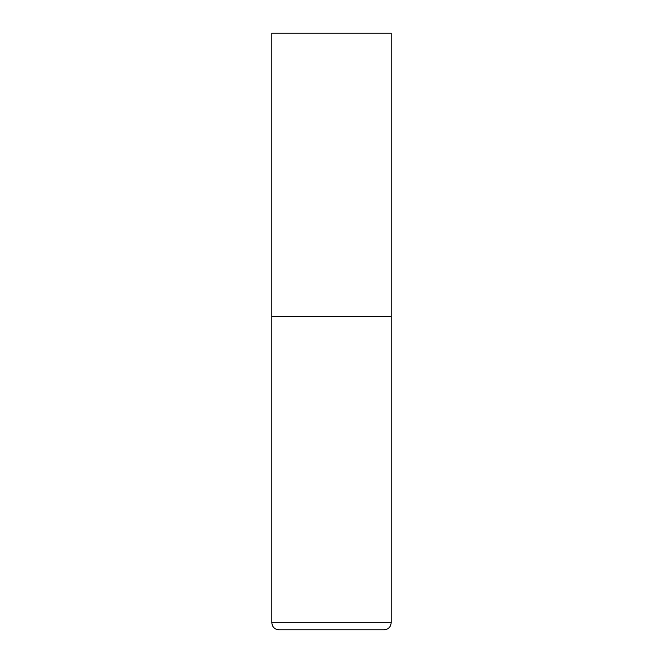 <?xml version="1.0" encoding="UTF-8"?>
<svg xmlns="http://www.w3.org/2000/svg" width="663" height="663" viewBox="0 0 663 663"><rect width="100%" height="100%" fill="white"/><g stroke="black" fill="none" stroke-linecap="round" stroke-linejoin="round"><path stroke-width="0.99" d="M391.17 622.69L391.17 316.582L271.83 316.582L391.17 316.582L391.17 33.15L271.83 33.15L271.83 622.69C272.253 627.041 274.639 629.427 278.99 629.85L384.01 629.85C388.361 629.427 390.747 627.041 391.17 622.69L271.83 622.69"/></g></svg>
